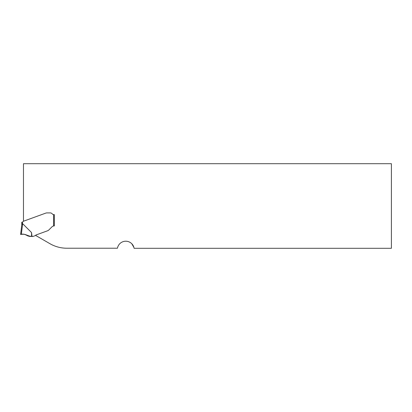 <?xml version="1.0" encoding="UTF-8"?>
<svg xmlns="http://www.w3.org/2000/svg" width="412" height="412" viewBox="0 0 412 412"><rect width="100%" height="100%" fill="white"/><g stroke="black" fill="none" stroke-linecap="round" stroke-linejoin="round"><path stroke-width="0.62" d="M117.43 248.22L117.631 247.473A8.425 8.425 0 0 1 134.091 248.297L391.4 248.297L391.4 163.703L23.474 163.703L23.474 221.229L45.763 213.112A3.373 3.373 0 0 1 46.216 212.983A3.373 3.373 0 0 0 45.763 213.112L23.324 221.28A0.335 0.335 0 0 0 23.144 221.429L22.995 221.697A1.009 1.009 0 0 1 22.454 222.145L21.779 222.202L21.779 224.875L22.65 223.685L31.513 232.533L32.069 236.509L32.708 236.509A0.675 0.675 0 0 0 32.934 236.467L35.252 235.623A0.675 0.675 0 0 0 35.561 235.391L49.96 243.703A33.707 33.707 0 0 0 66.811 248.22L117.43 248.22M46.401 212.953L46.401 212.953A4.923 3.373 180 0 1 47.189 212.911A4.923 3.373 180 0 0 46.401 212.953M50.264 212.911L47.189 212.911L50.264 212.911A2.529 2.529 0 0 1 52.288 213.921A2.529 2.529 0 0 0 50.264 212.911M52.288 213.921A1.684 1.684 0 0 0 53.637 214.595L54.307 214.595L54.307 225.956L54.307 214.595L53.637 214.595A1.684 1.684 0 0 1 52.288 213.921M131.84 243.806L133.9 247.421M35.561 235.391A1.349 1.349 0 0 1 36.184 234.922L47.591 230.772A3.373 3.373 0 0 0 48.281 230.426A4.45 3.373 -45 0 0 48.977 229.834L52.066 226.744A2.699 2.699 0 0 1 53.637 225.977L53.637 214.595M53.972 225.956L53.637 225.977M22.119 222.202L22.454 222.145L22.454 223.824L21.784 224.823L20.6 234.485L21.336 234.361L20.6 234.485L21.784 224.823M32.069 236.509L27.434 235.772C25.647 234.371 23.613 233.898 21.336 234.361L22.65 223.685M21.336 234.361L23.221 234.232M25.281 234.541L26.224 234.922M31.6 236.509L31.513 232.533M30.586 236.498L30.586 236.498C28.788 236.359 27.171 235.757 25.729 234.696C23.834 234.155 22.13 234.083 20.615 234.48L21.197 234.382C24.735 233.213 27.249 236.364 30.586 236.498L25.868 234.752"/></g></svg>

